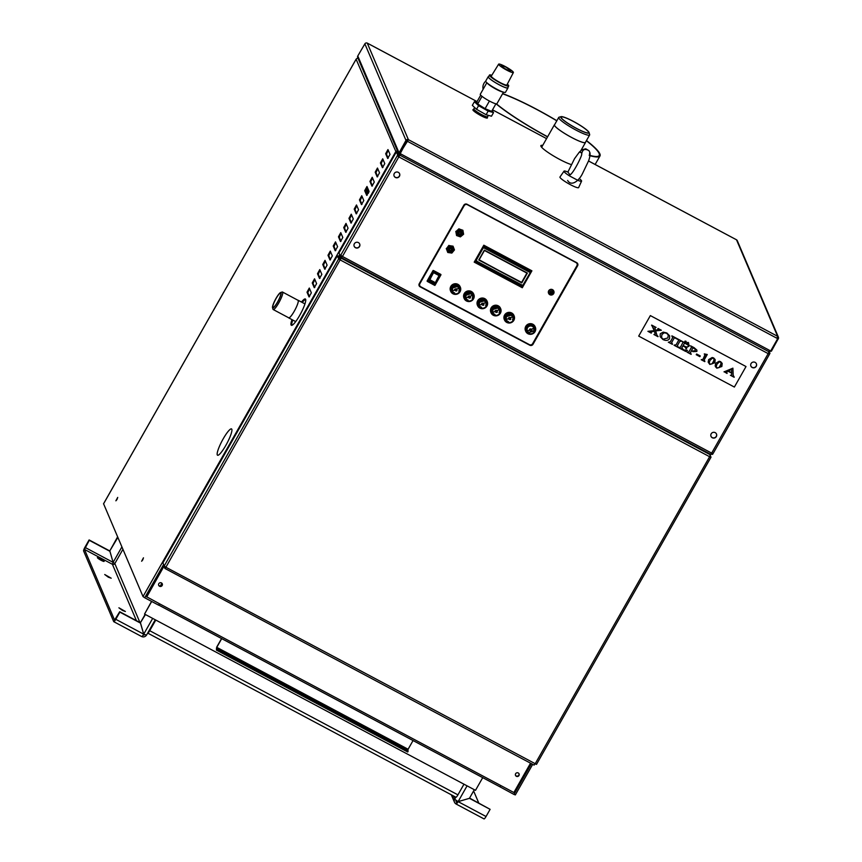 <?xml version="1.0" encoding="UTF-8"?>
<svg xmlns="http://www.w3.org/2000/svg" width="862" height="862" viewBox="0 0 862 862"><rect width="100%" height="100%" fill="white"/><g stroke="black" fill="none" stroke-linecap="round" stroke-linejoin="round"><path stroke-width="1.29" d="M554.665 124.602A17.876 2.575 29.6 0 0 554.417 124.796A17.876 2.575 29.6 0 0 568.694 135.873A17.876 2.575 29.6 0 0 585.513 142.456A17.876 2.575 29.6 0 0 585.557 142.144M589.037 132.436A16.27 2.349 -150.4 0 1 589.091 132.565A16.27 2.349 -150.4 0 1 573.758 126.951A16.27 2.349 -150.4 0 1 561.087 116.661A16.27 2.349 -150.4 0 1 575.784 122.706A16.27 2.349 -150.4 0 1 589.037 132.436M588.617 132.209A15.796 2.274 29.6 0 0 574.76 122.21A15.796 2.274 29.6 0 0 561.184 117.113A15.796 2.274 29.6 0 0 573.79 126.886A15.796 2.274 29.6 0 0 588.649 132.716A15.796 2.274 29.6 0 0 588.617 132.209M589.597 134.407A17.768 2.554 -150.4 0 1 589.651 134.547A17.768 2.554 -150.4 0 1 589.64 134.968L585.406 142.402A17.768 2.554 -150.4 0 1 568.704 135.851A17.768 2.554 -150.4 0 1 554.514 124.85L558.738 117.415A17.768 2.554 -150.4 0 1 559.093 117.189L561.087 116.661M589.64 134.968A17.768 2.554 -150.4 0 1 572.928 128.416A17.768 2.554 -150.4 0 1 558.738 117.415M117.598 536.875L109.786 550.947L89.109 539.935L85.026 547.111A3.577 0.657 -62 0 0 83.603 550.958L113.709 621.61A3.577 0.657 -62 0 0 113.784 621.696A3.577 0.657 -62 0 0 115.788 619.304L119.861 612.128L140.549 623.14L143.706 634.173A3.577 0.657 118 0 1 141.702 636.565A3.577 0.657 118 0 1 141.637 636.49M117.835 537.446L109.786 550.947L113.116 562.369L114.829 563.576A1.789 1.735 -23.1 0 1 112.405 564.287L113.116 562.369L109.959 551.335L89.271 540.312L84.476 549.417L114.581 620.08L119.699 611.74L140.387 622.763L145.15 614.38M108.3 577.174L111.198 578.208L104.722 574.523L108.3 577.174M122.479 610.447L125.378 611.492L118.902 607.807L122.479 610.447M104.119 561.259A3.879 0.56 29.6 0 0 100.714 558.813A3.879 0.56 29.6 0 0 97.384 557.563A3.879 0.56 29.6 0 0 100.477 559.955A3.879 0.56 29.6 0 0 104.13 561.388A3.879 0.56 29.6 0 0 104.119 561.259M141.81 636.576A3.577 3.48 156.9 0 0 146.389 635.229M143.124 635.143A1.789 1.735 156.9 0 0 144.622 634.637M146.486 635.068L143.706 634.173L140.387 622.763L145.441 614.541M473.615 790.95L478.744 802.975M457.819 801.477L456.914 802.414A1.789 1.735 -23.1 0 1 456.073 800.421L456.914 802.414L456.041 803.944A3.577 3.48 -23.1 0 1 454.683 799.214L458.11 801.638A3.577 0.657 118 0 1 456.106 804.03A3.577 0.657 118 0 1 456.041 803.944M483.959 818.825A3.577 0.657 -62 0 0 484.024 818.9A3.577 0.657 -62 0 0 486.039 816.508L490.112 809.332L469.434 798.32L458.11 801.638L469.434 798.32L474.315 789.711M490.112 809.332L469.564 798.083M155.785 620.047L149.729 630.704A3.577 0.657 118 0 1 147.714 633.096A3.577 0.657 118 0 1 147.693 633.074M463.971 784.204L457.927 794.861A3.577 0.657 118 0 1 455.912 797.242A3.577 0.657 118 0 1 455.847 797.167L454.683 799.214L453.229 795.82M148.609 631.523L155.483 619.886M549.87 292.002L550.85 292.53M365.865 192L368.376 193.336M473.981 108.774A7.984 1.153 29.6 0 0 473.798 108.881A7.984 1.153 29.6 0 0 481.481 114.549A7.984 1.153 29.6 0 0 487.687 116.769A7.984 1.153 29.6 0 0 487.687 116.553M488.377 115.346L487.601 116.726A7.877 1.131 -150.4 0 1 481.47 114.517A7.877 1.131 -150.4 0 1 473.895 108.935L474.671 107.567M542.273 146.174A19.373 2.791 29.6 0 0 540.883 146.109M487.278 117.501A8.34 1.207 -150.4 0 1 487.407 117.706A8.34 1.207 -150.4 0 1 487.418 117.975A8.34 1.207 -150.4 0 1 479.574 114.905A8.34 1.207 -150.4 0 1 472.904 109.733A8.34 1.207 -150.4 0 1 473.389 109.603M542.715 145.409A19.373 2.791 29.6 0 0 540.883 145.603A19.373 2.791 29.6 0 0 551.702 154.826A19.373 2.791 29.6 0 0 571.215 164.545M407.974 140.431L407.618 141.39L406.756 140.786A0.894 0.873 -23.1 0 1 407.974 140.431L399.86 153.307L400.474 155.494L768.15 351.33L770.693 350.963L777.686 338.647L776.91 338.238L777.621 336.32A1.789 1.735 -23.1 0 1 778.3 338.68L771.393 351.179L768.785 351.47M777.395 337.247A0.894 0.873 -23.1 0 1 777.524 338.27L776.974 338.119M778.397 337.15L737.269 240.638A1.789 1.735 156.9 0 0 736.504 239.798L736.417 239.755M367.201 43.1L367.287 43.143A1.789 1.735 156.9 0 0 364.863 43.854L357.784 55.976A1.789 1.735 156.9 0 0 357.698 57.495L398.869 154.158L399.569 154.815L399.074 152.876L405.98 140.377A1.789 1.735 -23.1 0 1 408.405 139.666L777.621 336.32L736.504 239.798L588.552 161M357.784 55.976L399.074 152.876L400.011 154.05L406.842 140.98L399.86 153.307M407.618 141.39L776.91 338.238M406.756 140.786L405.98 140.377L364.863 43.854M777.244 337.602L778.3 338.68M406.918 141.174L406.067 140.56M778.386 338.874L777.686 338.647M770.757 350.845L771.393 351.179M399.99 154.082L400.14 154.998M158.813 604.995L159.653 603.853L146.648 596.773L163.834 566.517L146.723 596.967M159.071 604.251L158.694 605.199L144.73 597.765L163.565 564.61L164.89 568.435L165.892 567.239L536.498 764.389L710.956 457.226M532.684 764.335L515.336 794.915L513.946 794.419L499.917 786.812L500.941 785.627L513.871 792.523L530.529 763.193M518.978 775.531A1.939 1.886 156.9 0 0 516.553 772.902A1.939 1.886 156.9 0 0 517.178 776.522A1.939 1.886 156.9 0 0 518.978 775.531M162.175 585.481A1.939 1.886 156.9 0 0 159.75 582.852A1.939 1.886 156.9 0 0 160.375 586.483A1.939 1.886 156.9 0 0 162.175 585.481M518.892 775.337A1.939 1.886 156.9 0 0 519.032 773.785A1.939 1.886 156.9 0 1 517.954 776.177A1.939 1.886 156.9 0 1 515.476 775.294A1.939 1.886 156.9 0 0 518.892 775.337M162.088 585.298A1.939 1.886 156.9 0 0 162.228 583.736A1.939 1.886 -23.1 0 1 160.343 586.289A1.939 1.886 -23.1 0 1 158.673 585.255A1.939 1.886 156.9 0 0 162.088 585.298M728.465 370.994L731.687 372.718L731.558 369.324L728.455 370.994L731.698 372.718L731.558 369.324M668.298 334.995L667.867 337.947L663.158 339.219L661.52 337.516L663.158 339.208L667.867 337.936L668.265 334.919L666.541 333.238L664.16 332.797L661.897 334.596L661.563 337.613M691.593 350.381L692.671 351.082L695.192 350.662L695.268 349.325L693.091 347.752L691.593 350.392L692.671 351.093L695.203 350.672L695.268 349.336M710.019 364.173L709.232 362.848L710.019 364.173L711.98 363.926L714.275 359.853L714.059 358.743L712.454 358.064L709.965 360.456L709.232 362.848L710.019 364.173L711.98 363.936L713.585 361.846L714.059 358.754L714.275 359.853M717.022 367.902L716.236 366.576L717.022 367.902L718.983 367.654L721.278 363.581L721.063 362.471L719.458 361.792L716.968 364.184L716.236 366.576L717.033 367.902L718.983 367.665L720.589 365.574L721.063 362.482L721.278 363.592M734.37 387.06L746.018 366.544L650.357 315.589L638.699 336.105L734.37 387.06M727.129 373.278L726.257 372.309L728.024 371.231L731.719 373.203L731.676 375.207L730.394 375.25L734.144 377.254L733.196 375.175L732.905 368.16L726.321 371.425L724.134 371.684L727.032 373.462L726.257 372.298M658.094 336.503L656.973 335.296L655.659 330.879L661.369 330.254L657.997 328.454L658.708 329.521L655.508 330.361L654.818 327.452L656.09 327.441L651.683 325.093L654.215 330.642L647.912 331.32L651.273 333.12L650.67 332.096L654.355 331.159L655.206 334.23L653.913 334.51L657.986 336.697L656.973 335.296M651.37 332.937L650.67 332.085L651.37 332.937M653.407 327.829L654.215 330.642L647.912 331.32M672.619 337.742L670.334 341.761L668.319 342.192L672.392 344.358L671.681 342.483L674.429 337.656L678.825 339.994L676.077 344.822L674.062 345.253L678.135 347.418L677.424 345.533L679.709 341.524L681.723 341.093L671.907 335.857L672.619 337.753L670.334 341.761L668.319 342.192M672.489 344.186L671.681 342.473L671.466 343.378M669.634 335.868L666.865 332.98L663.201 332.107L660.27 333.756L660.13 336.643L662.986 339.553C665.917 340.91 668.104 340.619 669.548 338.68L669.634 335.868L666.865 332.991L663.201 332.118L660.27 333.756L660.13 336.654M687.488 350.338L683.749 349.94L681.767 347.968L682.952 345.888L685.042 347.009L686.249 348.884L687.499 346.675L686.411 347.063L683.146 345.543L684.557 343.065L688.113 345.059L688.695 346.61L689.374 345.166L682.047 341.266L683.027 342.268L680.463 347.192L678.459 347.591L685.775 351.491L687.499 350.349L683.76 349.95L681.777 347.968L682.154 349.099M686.13 348.032L685.99 348.744M691.227 354.153L690.171 353.334L691.443 350.662L692.951 351.642L696.862 351.437L696.884 350.101L694.115 347.688L690.645 345.845L691.604 346.858L689.05 351.771L687.057 352.17L691.13 354.347L690.397 352.493L690.182 353.334M713.639 357.913L712.163 357.525L708.65 359.594L708.176 362.18L709.835 364.454L714.846 362.783L715.18 359.713L713.639 357.913L712.163 357.536L708.65 359.605L708.176 362.18M715.115 359.529L713.639 357.924M722.119 363.268L719.167 361.253L715.654 363.333L715.406 366.652L716.839 368.193L721.85 366.512L722.184 363.441L720.643 361.652L719.167 361.264L715.654 363.333L715.18 365.919M707.26 354.519L704.286 353.916L705.428 354.907L704.997 355.823L703.058 359.249L701.226 359.723L704.782 361.62L704.222 359.863L707.26 354.519L704.308 354.12M700.267 355.952L696.647 354.034L696.248 354.724L699.869 356.663L700.267 355.963L696.647 354.023L696.248 354.735M686.324 342.063L685.85 341.137L684.805 341.255L685.279 342.149L686.324 342.063L685.85 341.137L684.805 341.244L685.279 342.16M688.781 343.367L688.318 342.451L688.781 343.356L688.318 342.462L687.273 342.559L687.736 343.464L688.781 343.367L688.318 342.451L687.262 342.559L687.736 343.475M704.89 361.437L704.222 359.874L703.942 360.715M701.226 359.723L703.058 359.249L705.116 354.357L705.439 354.907M696.884 350.101L690.548 346.028M691.367 347.688L688.522 352.386L687.057 352.17M683.027 342.268L680.463 347.192L678.566 347.418M681.95 341.438L689.374 345.166M687.499 346.675L686.411 347.074L683.146 345.543M681.723 341.093L671.81 336.051M678.232 347.235L677.435 345.543L677.209 346.438M678.825 339.994L676.088 344.822L674.17 345.08M653.913 334.51L655.206 334.24L654.355 331.159M656.09 327.431L651.586 325.276M658.719 329.306L655.508 330.361M657.9 328.637L661.369 330.254M732.905 368.16L724.037 371.878M731.719 373.203L731.676 375.207L730.394 375.261M734.241 377.071L733.39 376.241M746.018 366.544L650.357 315.589M650.347 315.589L638.699 336.105M427.11 281.001L433.112 270.442L440.881 274.547M436.668 280.042L439.415 275.193L433.726 272.166L428.78 280.883L434.47 283.91L434.782 283.361M428.823 280.807L434.567 283.523M428.899 280.689L434.373 283.609A5.161 0.948 -62 0 0 435.418 282.682A13.501 2.478 118 0 1 439.081 275.603A5.161 0.948 -62 0 0 439.157 275.193L433.683 272.273L428.899 280.689A5.161 0.948 -62 0 0 429.933 279.762A13.501 2.478 118 0 1 433.597 272.683A5.161 0.948 -62 0 0 433.683 272.273M439.081 275.603L433.597 272.683M435.418 282.682L429.933 279.762M550.753 293.048A1.487 1.444 156.9 0 0 551.26 293.015L551.346 293.328A1.778 1.735 156.9 0 1 550.732 293.371L550.764 293.091A1.487 1.444 156.9 0 0 551.281 293.058M553.792 291.076A2.834 2.748 156.9 0 0 548.329 292.272A2.834 2.748 156.9 0 0 548.588 293.295M549.859 292.832A1.487 1.444 156.9 0 0 552.574 291.668M550.29 292.918A1.789 1.735 -23.1 0 1 549.827 292.724A1.789 1.735 -23.1 0 0 550.473 292.918L550.29 292.918M552.294 291.324A1.789 1.735 -23.1 0 1 549.805 292.39M552.542 292.552L552.316 292.013A1.789 1.735 -23.1 0 1 551.238 292.864L551.508 293.5M550.71 293.489L550.473 292.918M552.402 292.854L552.165 292.304A1.789 1.735 -23.1 0 1 551.421 292.854M552.316 292.013L552.359 292.746M548.415 292.455A2.834 2.748 -23.1 0 1 553.835 291.173A2.834 2.748 -23.1 0 1 552.305 294.815A2.834 2.748 -23.1 0 1 548.415 292.455M549.805 292.509A1.487 1.444 156.9 0 0 551.852 293.748A1.487 1.444 156.9 0 0 550.958 291A1.487 1.444 156.9 0 0 549.805 292.509M551.217 290.914A1.53 1.487 -23.1 0 1 552.639 293.069A1.53 1.487 -23.1 0 1 549.999 293.242A1.53 1.487 -23.1 0 1 551.217 290.914M452.636 250.551A2.532 2.467 156.9 0 0 449.479 247.125A2.532 2.467 156.9 0 0 450.287 251.855A2.532 2.467 156.9 0 0 452.636 250.551M452.173 250.411A1.939 1.886 156.9 0 0 450.47 247.62A1.939 1.886 156.9 0 0 448.833 250.508A1.939 1.886 156.9 0 0 452.173 250.411M451.397 249.991A1.045 1.013 156.9 0 0 450.093 248.579A1.045 1.013 156.9 0 0 450.438 250.53A1.045 1.013 156.9 0 0 451.397 249.991M451.386 249.517A1.045 1.013 156.9 0 0 451.386 248.978M451.268 249.926A0.894 0.873 156.9 0 0 450.158 248.719A0.894 0.873 156.9 0 0 450.438 250.389A0.894 0.873 156.9 0 0 451.268 249.926M457.571 231.803A2.532 2.467 156.9 0 0 460.728 235.24A2.532 2.467 156.9 0 0 459.92 230.499A2.532 2.467 156.9 0 0 457.571 231.803M458.142 232.212A1.939 1.886 156.9 0 0 459.834 234.992A1.939 1.886 156.9 0 0 461.482 232.104A1.939 1.886 156.9 0 0 458.142 232.212M458.918 232.621A1.045 1.013 156.9 0 0 460.211 234.033A1.045 1.013 156.9 0 0 459.877 232.083A1.045 1.013 156.9 0 0 458.918 232.621M460.707 233.106A1.045 1.013 156.9 0 0 460.717 232.568M459.047 232.686A0.894 0.873 156.9 0 0 460.157 233.904A0.894 0.873 156.9 0 0 459.877 232.234A0.894 0.873 156.9 0 0 459.047 232.686M454.468 249.926L451.839 253.083L447.787 252.48L446.365 248.719L448.994 245.573L453.046 246.176L454.468 249.926M448.994 245.573L453.046 246.176M448.908 245.379L446.365 248.719M446.279 248.536L447.787 252.48M449.404 246.661A3.006 2.92 -23.1 0 1 453.39 249.818A3.006 2.92 -23.1 0 1 448.531 251.682A3.006 2.92 -23.1 0 1 449.404 246.661M459.058 228.947L462.916 230.283L463.594 234.248L460.416 236.878L456.569 235.541L455.89 231.576L459.058 228.947L462.916 230.283M458.983 228.764L455.89 231.576M455.804 231.393L456.569 235.541M456.968 232.007A3.006 2.92 -23.1 0 1 462.064 231.07A3.006 2.92 -23.1 0 1 460.254 235.854A3.006 2.92 -23.1 0 1 456.968 232.007M477.613 305.654L477.408 305.191A5.237 5.086 -23.1 0 1 484.789 298.64A5.237 5.086 -23.1 0 1 487.041 301.097L487.235 301.56A5.237 5.086 -23.1 0 1 480.253 308.294A5.237 5.086 -23.1 0 1 478.97 299.847A5.237 5.086 -23.1 0 1 487.235 301.56M484.713 299.998A4.472 4.353 -23.1 0 1 484.8 307.562A4.472 4.353 -23.1 0 1 478.076 303.984A4.472 4.353 -23.1 0 1 484.713 299.998M485.651 305.471A3.577 3.48 156.9 0 0 482.742 300.353A3.577 3.48 156.9 0 0 481.535 307.217M479.207 305.18A3.577 3.48 156.9 0 0 479.725 305.999M486.017 303.316A3.577 3.48 156.9 0 0 485.791 302.379M478.97 303.769A3.523 3.426 156.9 0 0 479.283 305.191M485.748 302.443A3.523 3.426 156.9 0 0 484.94 301.226M479.498 302.293L484.272 300.892L485.791 302.54L479.315 305.299L479.498 302.293M483.377 303.144C485.888 307.745 478.011 303.553 483.377 303.144M491.06 312.82L490.855 312.356A5.237 5.086 -23.1 0 1 498.225 305.805A5.237 5.086 -23.1 0 1 500.488 308.251L500.682 308.715A5.237 5.086 -23.1 0 1 493.7 315.46A5.237 5.086 -23.1 0 1 492.417 307.012A5.237 5.086 -23.1 0 1 500.682 308.715M498.161 307.163A4.472 4.353 -23.1 0 1 498.236 314.727A4.472 4.353 -23.1 0 1 491.512 311.139A4.472 4.353 -23.1 0 1 498.161 307.163M499.087 312.637A3.577 3.48 156.9 0 0 496.189 307.518A3.577 3.48 156.9 0 0 494.982 314.382M492.655 312.346A3.577 3.48 156.9 0 0 493.172 313.165M499.464 310.482A3.577 3.48 156.9 0 0 499.238 309.544M492.417 310.934A3.523 3.426 156.9 0 0 492.719 312.356M499.195 309.598A3.523 3.426 156.9 0 0 498.387 308.391M492.945 309.447L497.719 308.046L499.238 309.695L492.762 312.453L492.945 309.447M496.814 310.298C499.335 314.91 491.448 310.708 496.814 310.298M504.496 319.985L504.302 319.522A5.237 5.086 -23.1 0 1 511.672 312.96A5.237 5.086 -23.1 0 1 513.935 315.417L514.129 315.88A5.237 5.086 -23.1 0 1 507.147 322.614A5.237 5.086 -23.1 0 1 505.854 314.177A5.237 5.086 -23.1 0 1 514.129 315.88M511.608 314.318A4.472 4.353 -23.1 0 1 511.683 321.882A4.472 4.353 -23.1 0 1 504.96 318.304A4.472 4.353 -23.1 0 1 511.608 314.318M512.534 319.791A3.577 3.48 156.9 0 0 509.636 314.684A3.577 3.48 156.9 0 0 508.429 321.548M506.102 319.511A3.577 3.48 156.9 0 0 506.619 320.319M512.912 317.647A3.577 3.48 156.9 0 0 512.674 316.71M505.854 318.1A3.523 3.426 156.9 0 0 506.166 319.522M512.642 316.763A3.523 3.426 156.9 0 0 511.823 315.557M506.393 316.613L511.166 315.212L512.685 316.86L506.209 319.619L506.393 316.613M510.261 317.464C512.782 322.065 504.895 317.873 510.261 317.464M464.165 298.5L463.971 298.036A5.237 5.086 -23.1 0 1 471.342 291.475A5.237 5.086 -23.1 0 1 473.594 293.931L473.798 294.395A5.237 5.086 -23.1 0 1 466.805 301.14A5.237 5.086 -23.1 0 1 465.523 292.692A5.237 5.086 -23.1 0 1 473.798 294.395M471.266 292.843A4.472 4.353 -23.1 0 1 471.352 300.407A4.472 4.353 -23.1 0 1 464.629 296.819A4.472 4.353 -23.1 0 1 471.266 292.843M472.204 298.306A3.577 3.48 156.9 0 0 469.294 293.199A3.577 3.48 156.9 0 0 468.088 300.062M465.771 298.026A3.577 3.48 156.9 0 0 466.288 298.845M472.57 296.162A3.577 3.48 156.9 0 0 472.344 295.224M465.523 296.614A3.523 3.426 156.9 0 0 465.836 298.036M472.301 295.278A3.523 3.426 156.9 0 0 471.492 294.071M466.062 295.127L470.835 293.726L472.344 295.375L465.879 298.133L466.062 295.127M469.93 295.978C472.441 300.59 464.564 296.388 469.93 295.978M525.701 331.277L525.508 330.814A5.237 5.086 -23.1 0 1 528.32 324.08A5.237 5.086 -23.1 0 1 535.13 326.709L535.334 327.172A5.237 5.086 -23.1 0 1 527.953 333.723A5.237 5.086 -23.1 0 1 528.525 324.543A5.237 5.086 -23.1 0 1 535.334 327.172M528.428 333.314A4.472 4.353 -23.1 0 1 528.352 325.75A4.472 4.353 -23.1 0 1 535.076 329.327A4.472 4.353 -23.1 0 1 528.428 333.314M533.74 331.083A3.577 3.48 156.9 0 0 529.257 326.267A3.577 3.48 156.9 0 0 529.624 332.84M534.106 328.939A3.577 3.48 156.9 0 0 533.88 328.002M527.296 330.803A3.577 3.48 156.9 0 0 527.824 331.611M533.837 328.056A3.523 3.426 156.9 0 0 533.028 326.849M527.059 329.392A3.523 3.426 156.9 0 0 527.372 330.814M533.697 331.159L528.923 332.56L527.415 330.911L533.88 328.153L533.697 331.159M530.152 331.062C527.641 326.461 535.517 330.652 530.152 331.062M450.718 291.334L450.524 290.871A5.237 5.086 -23.1 0 1 457.894 284.32A5.237 5.086 -23.1 0 1 460.146 286.766L460.351 287.229A5.237 5.086 -23.1 0 1 453.369 293.974A5.237 5.086 -23.1 0 1 452.076 285.527A5.237 5.086 -23.1 0 1 460.351 287.229M457.819 285.678A4.472 4.353 -23.1 0 1 457.905 293.242A4.472 4.353 -23.1 0 1 451.182 289.664A4.472 4.353 -23.1 0 1 457.819 285.678M458.756 291.151A3.577 3.48 156.9 0 0 455.847 286.033A3.577 3.48 156.9 0 0 454.651 292.897M452.324 290.86A3.577 3.48 156.9 0 0 452.841 291.679M459.134 288.996A3.577 3.48 156.9 0 0 458.896 288.059M452.076 289.449A3.523 3.426 156.9 0 0 452.388 290.871M458.864 288.113A3.523 3.426 156.9 0 0 458.045 286.906M452.615 287.962L457.388 286.561L458.907 288.21L452.431 290.968L452.615 287.962M456.483 288.824C459.004 293.425 451.117 289.223 456.483 288.824M530.852 270.259L530.798 271.207L484.153 246.36L475.361 261.843L522.006 286.69L531.175 271.024L484.153 246.36M483.765 245.304L474.93 261.908L522.006 286.69M474.671 261.305L474.93 261.908M484.638 247.857L529.052 271.519L529.322 271.045M529.052 271.519L529.376 271.077L484.907 247.394L484.616 247.9L529.225 272.047L529.807 271.013L484.907 247.383L484.606 247.911M476.718 261.8L521.144 285.462L521.402 284.988M521.144 285.462L521.456 285.01L476.988 261.326L476.697 261.832L521.305 285.979L521.887 284.956L476.988 261.326L476.697 261.832M484.369 250.142L478.766 259.99L521.79 282.908L527.382 273.06L484.369 250.142L478.766 259.99L521.629 282.38L526.908 273.092M521.629 282.38L526.951 273.114L484.455 250.476L479.143 259.828M529.376 271.067L484.907 247.383M484.821 247.049L484.239 248.084L529.225 272.047M476.988 261.326L521.456 285.01M521.79 282.908L479.153 259.807M577.001 263.632A2.381 2.317 156.9 0 0 575.945 262.447L467.355 204.606A2.381 2.317 156.9 0 0 464.122 205.555L419.837 283.512A2.381 2.317 156.9 0 0 419.74 285.602M474.251 262.059L522.243 287.617L531.811 270.765M576.904 265.722A2.381 2.317 156.9 0 0 575.999 262.576L467.409 204.736A2.381 2.317 156.9 0 0 464.176 205.684L419.891 283.63A2.381 2.317 156.9 0 0 420.796 286.787L529.387 344.628A2.381 2.317 156.9 0 0 532.619 343.679L576.904 265.722M474.208 262.134L522.297 287.746L531.908 270.819L483.819 245.207L474.208 262.134M440.407 274.191L433.683 270.614M710.967 436.269A2.985 2.898 156.9 0 0 716.257 436.377A2.985 2.898 156.9 0 0 716.451 433.931M750.877 366.005A2.985 2.898 156.9 0 0 756.168 366.124A2.985 2.898 156.9 0 0 756.362 363.667M419.094 285.624A2.381 2.317 156.9 0 0 420.074 286.637L529.699 345.026A2.381 2.317 156.9 0 0 532.932 344.078L577.508 265.615A2.381 2.317 156.9 0 0 577.669 263.675M394.074 175.956A2.985 2.898 156.9 0 0 399.365 176.074A2.985 2.898 156.9 0 0 399.559 173.628M354.163 246.22A2.985 2.898 156.9 0 0 359.454 246.338A2.985 2.898 156.9 0 0 359.648 243.881M716.333 436.571A2.985 2.898 156.9 0 0 712.615 432.53A2.985 2.898 156.9 0 0 713.574 438.101A2.985 2.898 156.9 0 0 716.333 436.571M756.243 366.307A2.985 2.898 156.9 0 0 752.526 362.266A2.985 2.898 156.9 0 0 753.485 367.848A2.985 2.898 156.9 0 0 756.243 366.307M419.255 283.684A2.381 2.317 156.9 0 0 420.16 286.83L529.785 345.22A2.381 2.317 156.9 0 0 533.018 344.272L577.594 265.808A2.381 2.317 156.9 0 0 576.689 262.651L467.064 204.262A2.381 2.317 156.9 0 0 463.831 205.221L419.255 283.684M399.44 176.268A2.985 2.898 156.9 0 0 395.723 172.228A2.985 2.898 156.9 0 0 396.682 177.798A2.985 2.898 156.9 0 0 399.44 176.268M359.529 246.521A2.985 2.898 156.9 0 0 355.812 242.481A2.985 2.898 156.9 0 0 356.771 248.062A2.985 2.898 156.9 0 0 359.529 246.521M342.289 256.38L341.061 256.434L341.395 255.842M397.662 151.303L396.983 151.949L399.235 155.817L398.88 156.776L398.018 156.173L398.459 155.397L397.145 152.305M768.678 352.59L769.216 352.881L768.236 353.506M769.561 352.278L769.561 354.12L768.171 353.625L768.882 351.696L769.518 351.782M341.481 257.663L710.644 454.306L711.656 453.11L713.046 453.617L769.507 354.153M397.414 151.173L399.666 155.041L398.955 156.97L397.242 155.763L397.684 154.988L396.369 151.917L397.005 151.992M339.025 252.868L340.285 256.014L340.727 255.249L342.44 256.456L341.438 257.652L340.63 257.199L339.251 253.579M712.141 453.358L711.322 453.649M341.88 256.865L341.406 257.609M398.88 156.776L342.44 256.456L711.656 453.11L768.171 353.625L398.955 156.97M398.018 156.173L397.242 155.763L340.727 255.249M400.367 155.419L399.666 155.041L399.235 155.817M769.561 354.067L768.764 353.689M712.993 453.638L712.605 454.328L710.697 454.317M340.285 256.014L341.061 256.434L340.63 257.199M398.89 154.632L398.459 155.397L397.684 154.988M769.992 353.301L769.216 352.881L769.658 352.116M399.602 175.536L399.02 176.559M359.691 245.789L359.109 246.823M515.444 775.197A1.939 1.886 156.9 0 0 518.989 773.688M292.768 320.039A14.902 2.737 -62 0 0 291.83 325.319M305.654 299.362A14.902 2.737 -62 0 0 302.26 302.476M377.793 168.736L375.961 172.605L377.696 176.688M372.546 177.971L370.714 181.839L372.449 185.912M367.298 187.205L365.466 191.062L367.212 195.146M362.062 196.439L360.23 200.296L361.965 204.38M356.814 205.662L354.982 209.531L356.717 213.614M351.567 214.897L349.735 218.754L351.48 222.838M346.33 224.131L344.498 227.988L346.233 232.072M341.083 233.354L339.251 237.222L340.986 241.306M335.835 242.588L334.003 246.457L335.749 250.53M330.599 251.823L328.767 255.68L330.502 259.764M325.351 261.057L323.519 264.914L325.254 268.998M320.104 270.28L318.272 274.148L320.017 278.232M314.867 279.514L313.025 283.372L314.77 287.455M309.62 288.748L307.788 292.606L309.523 296.69M388.277 150.279L386.445 154.136L388.18 158.22M383.04 159.513L381.198 163.371L382.943 167.454M103.58 503.785L143.017 596.547L144.73 597.765M291.992 319.63A14.902 2.737 -62 0 0 291.356 325.286A14.902 2.737 -62 0 0 300.773 313.423A14.902 2.737 -62 0 0 305.363 298.985A14.902 2.737 -62 0 0 301.484 302.066M379.528 172.82L377.47 168.036L375.185 172.184L377.2 176.925L379.528 172.82M374.291 182.054L372.222 177.27L369.938 181.419L371.953 186.16L374.291 182.054M369.044 191.289L366.975 186.494L364.691 190.653L366.716 195.383L369.044 191.289M363.796 200.512L361.738 195.728L359.454 199.887L361.469 204.617L363.796 200.512M358.56 209.746L356.491 204.962L354.207 209.11L356.221 213.851L358.56 209.746M353.312 218.98L351.243 214.185L348.959 218.345L350.985 223.086L353.312 218.98M348.065 228.214L346.007 223.42L343.722 227.579L345.737 232.309L348.065 228.214M342.817 237.438L340.759 232.654L338.475 236.802L340.49 241.543L342.817 237.438M337.581 246.672L335.512 241.888L333.228 246.036L335.243 250.777L337.581 246.672M332.333 255.906L330.275 251.111L327.991 255.271L330.006 260.001L332.333 255.906M327.086 265.13L325.028 260.346L322.744 264.505L324.758 269.235L327.086 265.13M321.849 274.364L319.78 269.58L317.496 273.728L319.511 278.469L321.849 274.364M316.602 283.598L314.544 278.803L312.249 282.962L314.274 287.703L316.602 283.598M311.354 292.832L309.296 288.037L307.012 292.196L309.027 296.927L311.354 292.832M390.023 154.363L387.954 149.568L385.67 153.727L387.684 158.468L390.023 154.363M384.775 163.597L382.717 158.802L380.422 162.961L382.448 167.691L384.775 163.597M142.715 559.944L143.458 557.822L141.637 561.237L142.715 559.944M116.973 499.529L117.717 497.406L115.885 500.822L116.973 499.529M225.909 445.266A14.902 2.737 -62 0 0 231.544 428.92A14.902 2.737 -62 0 0 222.127 440.784A14.902 2.737 -62 0 0 217.536 455.222A14.902 2.737 -62 0 0 225.909 445.266M396.078 152.358L395.604 151.917A1.789 1.735 -23.1 0 1 397.544 151.033M358.053 58.357A1.789 1.735 156.9 0 0 356.125 59.241L356.168 59.155M103.537 503.871L356.125 59.241L396.164 152.218M162.175 583.639A1.939 1.886 -23.1 0 1 158.64 585.147M579.167 178.531A10.107 1.455 -150.4 0 1 581.548 180.815A10.107 1.455 -150.4 0 1 581.581 181.128L578.628 187.593A10.732 1.541 -150.4 0 1 568.532 183.649A10.732 1.541 -150.4 0 1 559.977 176.99L564.017 171.15A10.107 1.455 -150.4 0 1 567.95 172.088L569.62 174.469L570.806 174.253M581.581 181.128A10.107 1.455 -150.4 0 1 577.734 180.266M564.017 171.15A10.107 1.455 -150.4 0 0 569.588 175.945L577.626 180.223M570.138 174.857L570.127 174.867C573.844 172.54 582.55 154.848 581.667 154.061L581.656 154.115C582.475 149.32 584.942 148.221 589.069 150.807L589.802 152.337L589.371 155.257M569.588 175.945L569.62 174.469M161.991 583.369L160.44 586.095M151.701 601.471L144.547 614.067L475.501 790.335L482.709 777.653M161.873 583.24L160.246 586.095M151.561 601.396L144.547 614.067M221.566 638.559L216.696 647.146L216.416 650.088L407.748 751.998L408.103 749.25L413.049 740.544M221.717 638.634L216.771 647.34L216.858 649.323L408.179 751.233M216.416 650.088L216.858 649.323M338.766 256.208L339.585 254.764L340.404 260.044L338.68 258.837L337.376 255.766L339.747 256.736M340.318 259.861L338.152 256.176L339.833 256.93M162.918 562.875L164.179 566.032L165.892 567.239L341.104 258.126L710.32 454.78L709.965 453.951M710.234 455.351L711.01 457.205L709.609 456.709L710.32 454.78M340.738 257.264L341.104 258.126M165.741 567.164L165.31 567.649L164.868 566.625M534.106 765.09L164.89 568.435L534.106 765.09L535.108 763.894L709.609 456.709L340.404 260.044M709.943 456.073L710.223 456.763L709.674 456.591M365.887 189.532L369.001 191.192M365.714 189.942L369.022 191.698M367.912 188.638L366.716 188.002M586.462 140.549A65.566 9.439 -150.4 0 1 599.866 153.845A65.566 9.439 -150.4 0 1 599.995 155.936A65.566 9.439 -150.4 0 1 589.231 155.483M581.634 152.886A65.566 9.439 -150.4 0 1 579.954 152.24M547.553 136.875A65.566 9.439 -150.4 0 1 496.103 103.849M502.675 93.602A65.566 9.439 -150.4 0 1 556.863 120.723M590.007 155.44A64.672 9.32 29.6 0 0 599.209 155.494A64.672 9.32 29.6 0 0 599.09 153.436A64.672 9.32 29.6 0 0 586.375 140.711M556.798 120.831A64.672 9.32 29.6 0 0 502.578 93.775M496.458 103.882A64.672 9.32 29.6 0 0 547.618 136.756M580.051 152.078A64.672 9.32 29.6 0 0 581.656 152.703M297.832 300.202A9.988 1.832 118 0 1 298.069 300.235A9.988 1.832 118 0 1 294.987 309.911A9.988 1.832 118 0 1 288.673 317.862A9.988 1.832 118 0 1 288.511 317.69M276.088 298.5A8.081 1.487 -62 0 0 273.028 307.368A8.081 1.487 -62 0 0 278.135 300.935A8.081 1.487 -62 0 0 280.624 293.112A8.081 1.487 -62 0 0 276.088 298.5M272.532 307.659L272.985 309.221A9.913 1.821 -62 0 0 273.2 309.533L288.716 317.798A9.913 1.821 -62 0 0 294.976 309.911A9.913 1.821 -62 0 0 298.026 300.31L282.52 292.046A9.913 1.821 -62 0 0 282.133 292.035L280.581 292.541A8.717 1.605 -62 0 0 276.023 298.371A8.717 1.605 -62 0 0 272.532 307.659A8.717 1.605 -62 0 0 278.232 300.989A8.717 1.605 -62 0 0 280.581 292.541M273.2 309.533A9.913 1.821 -62 0 0 279.46 301.646A9.913 1.821 -62 0 0 282.52 292.046M495.93 103.817L491.631 111.381L485.09 108.666L477.699 103.957L476.858 101.975L480.716 95.176M489.422 101.037L485.09 108.666M482.02 96.35L477.699 103.957M486.836 82.741L480.274 94.281A9.568 1.379 29.6 0 0 489.476 101.059A9.568 1.379 29.6 0 0 496.911 103.731L503.473 92.191M507.955 87.924L505.477 92.277A11.357 1.638 -150.4 0 1 504.13 92.342L502.492 91.965A9.568 1.379 -150.4 0 1 496.189 89.239A9.568 1.379 -150.4 0 1 487.536 83.463L486.373 82.246A11.357 1.638 -150.4 0 1 485.726 81.06L488.204 76.707A11.357 1.638 29.6 0 0 499.12 84.756A11.357 1.638 29.6 0 0 507.955 87.924A11.357 1.638 29.6 0 0 507.88 87.45M483.129 89.26A8.372 8.146 -23.1 0 1 485.694 81.2M504.13 92.342A11.357 1.638 -150.4 0 1 496.641 89.109A11.357 1.638 -150.4 0 1 486.373 82.246M491.793 75.285A11.055 1.595 29.6 0 0 489.487 75.059L488.463 76.858A11.055 1.595 29.6 0 0 499.087 84.691A11.055 1.595 29.6 0 0 507.696 87.773L508.709 85.984A11.055 1.595 29.6 0 0 507.33 84.12M489.487 75.059A11.055 1.595 29.6 0 0 500.111 82.892A11.055 1.595 29.6 0 0 508.709 85.984M513.386 72.527L506.899 84.95A8.976 1.293 -150.4 0 1 499.917 82.45A8.976 1.293 -150.4 0 1 491.308 76.082L498.656 64.144A8.48 1.218 29.6 0 0 506.791 70.156A8.48 1.218 29.6 0 0 513.386 72.527A8.48 1.218 29.6 0 0 505.24 66.525A8.48 1.218 29.6 0 0 498.656 64.144M506.522 69.51A5.474 0.787 29.6 0 0 510.519 70.533L506.037 67.161L501.824 65.587A5.474 0.787 29.6 0 0 502.05 66.643A5.474 0.787 29.6 0 0 506.522 69.51M492.04 110.648L493.549 112.577L491.491 116.208L486.103 114.732L476.524 109.302L472.333 105.347L474.391 101.727L476.88 102.018M493.549 112.577L488.161 111.101L486.103 114.732M488.161 111.101L478.582 105.681L476.524 109.302M478.582 105.681L474.391 101.727M476.912 102.115A8.943 1.293 29.6 0 0 477.634 103.806M478.259 104.313A8.943 1.293 29.6 0 0 484.53 108.31M485.575 108.871A8.943 1.293 29.6 0 0 491.135 111.176M223.183 438.866A14.902 2.737 -62 0 0 217.536 455.222A14.902 2.737 -62 0 0 226.954 443.348A14.902 2.737 -62 0 0 231.544 428.92A14.902 2.737 -62 0 0 223.183 438.866M84.476 549.417L112.405 564.287L136.411 620.64M115.788 619.304L143.706 634.173L152.682 618.399M122.91 549.353L114.829 563.576L139.946 622.526M121.887 546.939L113.116 562.369L85.187 547.499M486.039 816.508L458.11 801.638L467.075 785.853M457.927 794.861L149.729 630.704M368.871 192.215L365.542 190.437M492.514 109.819L546.573 138.61L492.504 109.84M367.255 43.1L477.063 101.597L367.287 43.143L408.405 139.666M399.925 153.479L770.693 350.963M399.979 153.986L399.742 153.414M767.956 351.211L400.593 155.537M159.653 603.853L500.941 785.627M499.906 786.79L158.759 605.081M440.827 274.407L433.209 270.668L427.207 281.227L434.868 285.333L440.87 274.773L433.327 270.743L427.261 281.389L434.965 285.365L440.881 274.472M434.965 285.365L440.967 274.806M427.261 281.389L434.804 285.408M522.092 287.014L531.154 271.056L522.092 287.024L474.951 261.919M476.901 260.992L476.32 262.016L521.305 285.979M396.369 151.917L338.981 252.943M513.946 794.419L531.423 763.657M395.604 151.917L143.017 596.547M375.961 172.605L375.185 172.184M370.714 181.839L369.938 181.419M365.466 191.062L364.691 190.653M360.23 200.296L359.454 199.887M354.982 209.531L354.207 209.11M349.735 218.754L348.959 218.345M344.498 227.988L343.722 227.579M339.251 237.222L338.475 236.802M334.003 246.457L333.228 246.036M328.767 255.68L327.991 255.271M323.519 264.914L322.744 264.505M318.272 274.148L317.496 273.728M313.025 283.372L312.249 282.962M307.788 292.606L307.012 292.196M386.445 154.136L385.67 153.727M381.198 163.371L380.422 162.961M216.771 647.34L408.103 749.25M216.416 648.299L407.748 750.209M338.497 257.005L338.841 256.402M337.376 255.766L162.864 562.961M164.179 566.032L338.68 258.837M366.113 189.058L368.677 190.427M580.902 150.57L585.513 142.456M541.648 147.273L554.417 124.796M589.091 132.565L589.651 134.547M113.784 621.696L141.702 636.565M146.497 635.175L155.246 619.767M456.106 804.03L484.024 818.9M454.5 802.274L451.311 794.796M455.912 797.242L147.714 633.096M368.882 192.172L365.553 190.405M486.933 118.105L487.687 116.769M473.044 110.217L473.798 108.881M588.563 160.978L736.471 239.765M499.938 786.823L158.748 605.102M487.31 305.288C485.651 308.337 483.302 309.339 480.253 308.294M500.757 312.453C499.098 315.503 496.749 316.505 493.7 315.46M514.205 319.608C512.545 322.657 510.185 323.659 507.147 322.614M473.863 298.133C472.204 301.172 469.855 302.174 466.805 301.14M535.399 330.9C533.74 333.95 531.391 334.952 528.341 333.906M460.416 290.968C458.767 294.017 456.407 295.019 453.369 293.974M526.962 273.125L484.455 250.476M769.561 354.12L713.046 453.617M710.644 454.306L341.438 257.652M338.971 252.889L396.369 151.863M532.705 764.346L515.336 794.915M356.114 59.187L103.526 503.817M589.005 150.731L585.761 148.803L582.044 149.729L579.35 152.089L574.545 158.651L567.907 172.066M567.638 180.46C571.161 186.645 578.779 181.354 582.572 173.434L588.66 160.698C590.017 156.679 590.405 153.889 589.802 152.337M162.864 562.897L337.376 255.712M711.01 457.205L536.498 764.389M599.995 155.936L595.136 164.48M288.673 317.862L295.688 321.591M298.069 300.235L304.965 303.92"/></g></svg>
